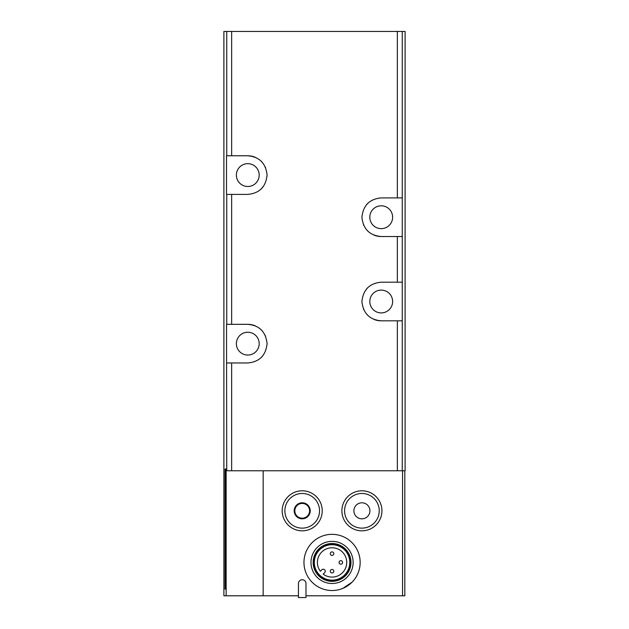 <?xml version="1.0" encoding="UTF-8"?>
<svg xmlns="http://www.w3.org/2000/svg" width="629" height="629" viewBox="0 0 629 629"><rect width="100%" height="100%" fill="white"/><g stroke="black" fill="none" stroke-linecap="round" stroke-linejoin="round"><path stroke-width="0.94" d="M298.437 595.797L226.141 595.797L226.141 470.775L226.747 470.775L226.519 324.336L247.779 324.336C259.384 325.366 265.823 331.798 267.089 343.631C265.847 355.464 259.407 361.911 247.779 362.964L226.747 362.964M402.56 470.775L402.56 595.797L305.985 595.797M263.158 470.775L263.158 595.797M351.941 582.281L342.844 588.374M226.747 470.775L405.107 470.775L405.107 31.45L223.893 31.45L223.893 595.797L226.141 595.797M231.645 155.764L226.519 155.764L226.519 194.4L247.779 194.4C259.407 193.347 265.847 186.899 267.089 175.066C265.823 163.233 259.384 156.802 247.779 155.764L231.645 155.764L231.645 31.45M225.795 469.022L225.795 589.121L225.921 469.022M225.552 469.022L225.552 589.121L225.677 469.022M225.308 469.022L225.308 589.121L225.426 469.022M225.064 469.022L225.064 589.121L225.182 469.022M404.824 470.775L404.824 595.797L402.56 595.797M402.253 470.775L402.253 320.821L381.221 320.821C369.616 319.784 363.177 313.352 361.911 301.527C363.153 289.686 369.593 283.247 381.221 282.193L402.253 282.193L402.253 31.45M402.253 320.821L402.253 282.193M402.253 236.535L381.221 236.535C369.616 235.505 363.177 229.074 361.911 217.241C363.153 205.408 369.593 198.961 381.221 197.907L402.253 197.907M367.651 287.767A19.318 19.318 0 0 0 366.353 289.175M361.911 301.102A19.318 19.318 0 0 0 361.911 301.527M363.42 308.988A19.318 19.318 0 0 0 363.664 309.547M366.982 314.555A19.318 19.318 0 0 0 367.666 315.263M373.933 319.39A19.318 19.318 0 0 0 381.221 320.821M381.221 290.095A11.416 11.416 0 0 1 391.104 307.211A11.416 11.416 0 0 1 371.338 307.211A11.416 11.416 0 0 1 381.221 290.095M367.651 203.489A19.318 19.318 0 0 0 366.353 204.897M361.911 216.824A19.318 19.318 0 0 0 361.911 217.241M363.42 224.702A19.318 19.318 0 0 0 363.664 225.261M366.982 230.269A19.318 19.318 0 0 0 367.666 230.977M373.933 235.104A19.318 19.318 0 0 0 381.221 236.535M381.221 205.809A11.416 11.416 0 0 1 391.104 222.933A11.416 11.416 0 0 1 371.338 222.933A11.416 11.416 0 0 1 381.221 205.809M261.349 188.818A19.318 19.318 0 0 0 262.647 187.411M267.089 175.483A19.318 19.318 0 0 0 267.089 175.066M265.58 167.605A19.318 19.318 0 0 0 265.336 167.047M262.018 162.038A19.318 19.318 0 0 0 261.334 161.331M255.067 157.195A19.318 19.318 0 0 0 247.779 155.764M247.779 163.666A11.416 11.416 0 0 1 257.662 180.79A11.416 11.416 0 0 1 237.896 180.79A11.416 11.416 0 0 1 247.779 163.666M247.779 332.238A11.416 11.416 0 0 1 257.662 349.354A11.416 11.416 0 0 1 237.896 349.354A11.416 11.416 0 0 1 247.779 332.238M261.349 357.382A19.318 19.318 0 0 0 262.647 355.975M267.089 344.047A19.318 19.318 0 0 0 267.089 343.631M265.58 336.169A19.318 19.318 0 0 0 265.336 335.611M262.018 330.602A19.318 19.318 0 0 0 261.334 329.895M255.067 325.767A19.318 19.318 0 0 0 247.779 324.336M361.911 502.791A8.02 8.02 0 0 1 368.853 514.821A8.02 8.02 0 0 1 354.968 514.821A8.02 8.02 0 0 1 361.911 502.791M361.911 490.793A20.018 20.018 0 0 1 379.248 520.82A20.018 20.018 0 0 1 344.574 520.82A20.018 20.018 0 0 1 361.911 490.793A20.018 20.018 0 0 1 379.248 520.82A20.018 20.018 0 0 1 344.574 520.82A20.018 20.018 0 0 1 361.911 490.793M302.211 502.791A8.02 8.02 0 0 1 309.154 514.821A8.02 8.02 0 0 1 295.268 514.821A8.02 8.02 0 0 1 302.211 502.791M302.211 503.436A7.375 7.375 0 0 1 308.595 514.498A7.375 7.375 0 0 1 295.819 514.498A7.375 7.375 0 0 1 302.211 503.436M302.211 490.793A20.018 20.018 0 0 1 319.548 520.82A20.018 20.018 0 0 1 284.874 520.82A20.018 20.018 0 0 1 302.211 490.793M305.985 583.5A3.774 3.774 0 0 0 302.211 579.726A3.774 3.774 0 0 0 298.437 583.5L298.437 597.55L305.985 597.55L305.985 583.5M332.057 590.529A28.093 28.093 0 0 0 356.391 548.386A28.093 28.093 0 0 0 307.73 548.386A28.093 28.093 0 0 0 332.057 590.529M332.057 583.5A21.072 21.072 0 0 0 350.306 551.9A21.072 21.072 0 0 0 313.808 551.9A21.072 21.072 0 0 0 332.057 583.5M332.057 581.345A18.917 18.917 0 0 0 348.442 552.977A18.917 18.917 0 0 0 315.679 552.977A18.917 18.917 0 0 0 332.057 581.345M332.057 580.866A18.438 18.438 0 0 0 348.026 553.213A18.438 18.438 0 0 0 316.088 553.213A18.438 18.438 0 0 0 332.057 580.866M332.057 580.339A17.911 17.911 0 0 0 347.57 553.481A17.911 17.911 0 0 0 316.552 553.481A17.911 17.911 0 0 0 332.057 580.339M332.057 580.158A17.73 17.73 0 0 0 347.412 553.567A17.73 17.73 0 0 0 316.709 553.567A17.73 17.73 0 0 0 332.057 580.158M320.365 571.274A14.664 14.664 0 0 1 328.92 548.111A14.664 14.664 0 0 1 346.382 565.573A14.664 14.664 0 0 1 323.22 574.128L324.674 572.673A2.021 2.021 0 0 0 324.674 569.819A2.021 2.021 0 0 0 321.812 569.819L320.365 571.274M332.057 572.964A1.753 1.753 0 0 1 330.304 571.211A1.753 1.753 0 0 1 332.057 569.457A1.753 1.753 0 0 1 333.818 571.211A1.753 1.753 0 0 1 332.057 572.964M340.839 564.189A1.753 1.753 0 0 0 342.357 561.555A1.753 1.753 0 0 0 339.314 561.555A1.753 1.753 0 0 0 340.839 564.189M332.057 555.407A1.753 1.753 0 0 0 333.582 552.773A1.753 1.753 0 0 0 330.539 552.773A1.753 1.753 0 0 0 332.057 555.407M226.747 324.336L226.747 194.4M226.747 155.764L226.747 31.45M231.645 470.775L231.645 362.964M397.355 470.775L397.355 320.821M397.355 282.193L397.355 236.535M397.355 197.907L397.355 31.45M231.645 324.336L231.645 194.4M361.911 493.482A17.321 17.321 0 0 1 376.913 519.468A17.321 17.321 0 0 1 346.909 519.468A17.321 17.321 0 0 1 361.911 493.482M302.211 493.482A17.321 17.321 0 0 1 317.213 519.468A17.321 17.321 0 0 1 287.201 519.468A17.321 17.321 0 0 1 302.211 493.482"/></g></svg>

